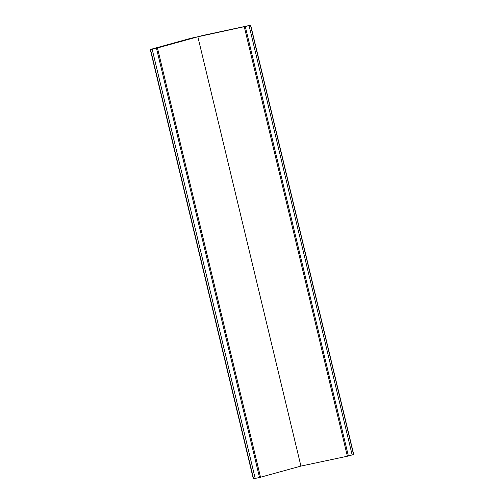 <?xml version="1.0" encoding="UTF-8"?>
<svg xmlns="http://www.w3.org/2000/svg" width="504" height="504" viewBox="0 0 504 504"><rect width="100%" height="100%" fill="white"/><g stroke="black" fill="none" stroke-linecap="round" stroke-linejoin="round"><path stroke-width="0.76" d="M259.522 477.496L300.926 466.087L347.382 456.227L353.732 454.501L250.671 25.2L190.84 38.279L150.268 49.499L152.132 49.115L255.2 478.416L259.522 477.496L156.454 48.201L157.462 47.956L260.53 477.25M250.671 25.2L202.085 35.62L249.083 25.647L352.151 454.948L249.083 25.647L197.858 36.786L300.926 466.087M197.858 36.786L157.462 47.956M253.506 478.743L255.2 478.416L152.132 49.115L202.085 35.62L156.454 48.201M244.314 26.933L347.382 456.227M245.328 26.687L348.39 455.981M250.494 25.257L353.556 454.558M150.513 49.461L253.575 478.756M150.268 49.499L253.329 478.8"/></g></svg>
